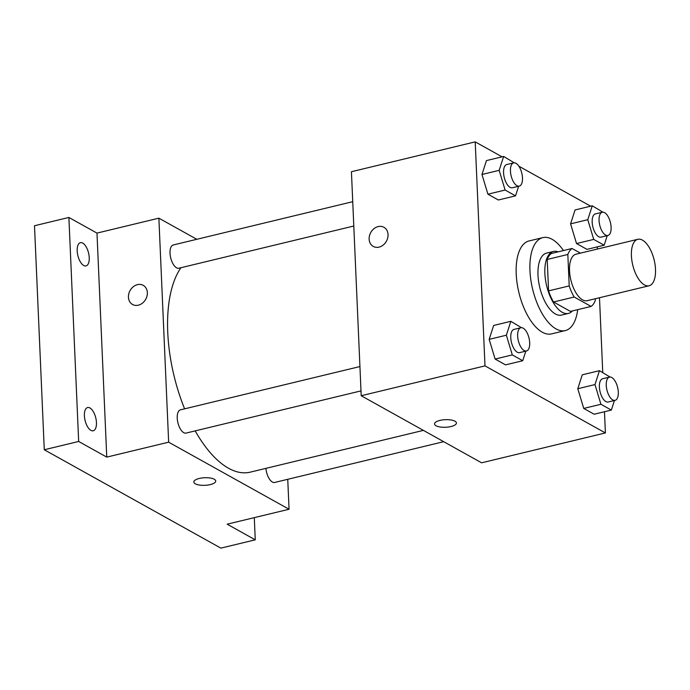 <?xml version="1.0" encoding="UTF-8"?>
<svg xmlns="http://www.w3.org/2000/svg" width="690" height="690" viewBox="0 0 690 690"><rect width="100%" height="100%" fill="white"/><g stroke="black" fill="none" stroke-linecap="round" stroke-linejoin="round"><path stroke-width="1.03" d="M655.5 269.238A23.909 11.005 -103.6 0 1 649.066 285.772A23.909 11.005 -103.6 0 1 632.756 265.107A23.909 11.005 -103.6 0 1 637.853 239.292A23.909 11.005 -103.6 0 1 655.5 269.238M649.066 285.772L587.173 300.702A23.909 11.005 -103.6 0 1 570.863 280.037A23.909 11.005 -103.6 0 1 575.96 254.222L637.853 239.292M580.419 253.144L572.062 248.486A30.86 14.205 -103.6 0 0 567.836 254.472L569.207 285.91A30.86 14.205 -103.6 0 0 574.184 297.019L591.071 306.429A30.86 14.205 -103.6 0 0 595.298 300.443L595.22 298.761M574.184 297.019L553.553 301.996L570.44 311.406L591.071 306.429M553.553 301.996A30.86 14.205 -103.6 0 1 548.576 290.887L569.207 285.91M572.062 248.486L551.431 253.463A30.86 14.205 -103.6 0 0 547.205 259.449L548.576 290.887M558.107 251.85A31.878 14.68 76.4 0 0 553.458 251.445A31.878 14.68 76.4 0 0 545.462 279.631A31.878 14.68 76.4 0 0 562.238 312.303A31.878 14.68 76.4 0 0 568.413 313.424A31.878 14.68 76.4 0 0 572.364 310.949M568.413 313.424L561.531 315.08A31.878 14.68 -103.6 0 1 555.364 313.959A31.878 14.68 -103.6 0 1 538.588 281.287A31.878 14.68 -103.6 0 1 546.584 253.109L553.458 251.445M547.205 259.449L567.836 254.472M577.702 309.655A47.817 22.011 -103.6 0 1 565.274 330.579A47.817 22.011 -103.6 0 1 532.654 289.257A47.817 22.011 -103.6 0 1 542.849 237.61A47.817 22.011 -103.6 0 1 563.454 250.565M565.274 330.579L551.517 333.891A47.817 22.011 -103.6 0 1 518.906 292.577A47.817 22.011 -103.6 0 1 529.092 240.931L542.849 237.61M521.433 327.664L510.841 321.316L493.652 325.456L489.167 339.359L495.118 359.059L505.546 364.872L522.735 360.723L525.823 351.132M514.231 162.797L503.64 156.44L486.45 160.589L481.974 174.484L487.916 194.192L498.344 199.996L515.534 195.848L518.63 186.266M502.053 156.82L475.212 141.873L484.992 365.881L605.397 432.949L604.475 411.749M602.758 372.514L599.489 297.726M597.368 249.055L597.273 246.873M590.675 206.189L518.871 166.195M610.046 377.033L599.455 370.677L582.265 374.825L577.789 388.72L583.731 408.428L594.159 414.233L611.349 410.084L614.445 400.502M602.853 212.158L592.261 205.81L575.063 209.95L570.587 223.853L576.53 243.553L586.957 249.366L604.155 245.217L607.243 235.626M475.212 141.873L351.426 171.724L361.206 395.741L481.611 462.809L605.397 432.949M361.206 395.741L484.992 365.881M456.426 422.987A10.954 3.804 -2.5 0 1 450.993 426.541A10.954 3.804 -2.5 0 1 434.528 423.945A10.954 3.804 -2.5 0 1 445.309 419.675A10.954 3.804 -2.5 0 1 456.426 422.987A10.954 3.804 -2.5 0 1 451.001 426.541A10.954 3.804 -2.5 0 1 434.528 423.945M388.047 234.574A10.954 8.953 119.1 0 1 383.217 245.028A10.954 8.953 119.1 0 1 373.264 246.434A10.954 8.953 119.1 0 1 370.772 232.504A10.954 8.953 119.1 0 1 383.925 227.286A10.954 8.953 119.1 0 1 388.047 234.574M373.264 246.434A10.954 8.953 119.1 0 1 370.772 232.504A10.954 8.953 119.1 0 1 383.925 227.286M423.393 430.379L250.125 472.176A111.564 51.371 -103.6 0 1 195.184 430.888M184.618 408.842A111.564 51.371 -103.6 0 1 180.97 267.703M360.999 390.894L186.059 433.087A11.954 5.503 -103.6 0 1 177.908 422.763A11.954 5.503 -103.6 0 1 180.452 409.851L359.93 366.554M443.687 441.686L274.672 482.457A11.954 5.503 -103.6 0 1 265.909 468.363M353.798 226.018L178.857 268.22A11.954 5.503 -103.6 0 1 170.706 257.887A11.954 5.503 -103.6 0 1 173.25 244.976L352.737 201.687M196.797 239.301L158.873 218.169L168.653 442.186L289.058 509.255L287.747 479.3M158.873 218.169L96.98 233.099L68.888 217.454L34.5 225.742L44.281 449.759L78.669 441.462L106.76 457.116L168.653 442.186M44.281 449.759L220.869 548.127L255.257 539.839L254.291 517.647M289.058 509.255L227.165 524.184L255.257 539.839M215.729 481.042A10.954 3.804 -2.5 0 1 210.303 484.596A10.954 3.804 -2.5 0 1 193.838 482.008A10.954 3.804 -2.5 0 1 204.62 477.73A10.954 3.804 -2.5 0 1 215.729 481.051A10.954 3.804 -2.5 0 1 210.303 484.604A10.954 3.804 -2.5 0 1 193.838 482M96.98 233.099L106.76 457.116M147.358 292.638A10.954 8.953 119.1 0 1 142.52 303.082A10.954 8.953 119.1 0 1 132.566 304.488A10.954 8.953 119.1 0 1 130.074 290.559A10.954 8.953 119.1 0 1 143.235 285.341A10.954 8.953 119.1 0 1 147.358 292.638M132.566 304.488A10.954 8.953 119.1 0 1 130.082 290.559A10.954 8.953 119.1 0 1 143.235 285.341M89.933 407.963A11.954 5.503 -103.6 0 1 96.221 420.21A11.954 5.503 -103.6 0 1 93.219 430.784A11.954 5.503 -103.6 0 1 85.068 420.452A11.954 5.503 -103.6 0 1 87.613 407.54A11.954 5.503 -103.6 0 1 89.933 407.963M82.731 243.087A11.954 5.503 -103.6 0 1 89.019 255.343A11.954 5.503 -103.6 0 1 86.026 265.909A11.954 5.503 -103.6 0 1 77.867 255.576A11.954 5.503 -103.6 0 1 80.419 242.664A11.954 5.503 -103.6 0 1 82.731 243.087M68.888 217.454L78.669 441.462M592.261 205.81L587.777 219.705L593.728 239.404L604.155 245.217M607.89 235.471L601.007 237.136A11.954 5.503 -103.6 0 1 592.857 226.803A11.954 5.503 -103.6 0 1 595.401 213.891L602.284 212.235A11.954 5.503 -103.6 0 1 611.107 227.208A11.954 5.503 -103.6 0 1 607.89 235.471A11.954 5.503 -103.6 0 1 599.731 225.147A11.954 5.503 -103.6 0 1 602.284 212.235M575.063 209.95L570.587 223.853L587.777 219.705M570.587 223.853L576.53 243.553L593.728 239.404M576.53 243.553L586.957 249.366M503.64 156.44L499.163 170.335L505.106 190.043L515.534 195.848M519.268 186.11L512.394 187.766A11.954 5.503 -103.6 0 1 504.243 177.434A11.954 5.503 -103.6 0 1 506.788 164.522L513.662 162.866A11.954 5.503 -103.6 0 1 522.485 177.839A11.954 5.503 -103.6 0 1 519.268 186.11A11.954 5.503 -103.6 0 1 511.118 175.778A11.954 5.503 -103.6 0 1 513.662 162.866M486.45 160.589L481.974 174.484L499.163 170.335M481.974 174.484L487.916 194.192L505.106 190.043M487.916 194.192L498.344 199.996M599.455 370.677L594.978 384.572L600.921 404.28L611.349 410.084M615.083 400.347L608.209 402.003A11.954 5.503 -103.6 0 1 600.059 391.67A11.954 5.503 -103.6 0 1 602.603 378.767L609.477 377.102A11.954 5.503 -103.6 0 1 618.3 392.075A11.954 5.503 -103.6 0 1 615.083 400.347A11.954 5.503 -103.6 0 1 606.933 390.014A11.954 5.503 -103.6 0 1 609.477 377.102M582.265 374.825L577.789 388.72L594.978 384.572M577.789 388.72L583.731 408.428L600.921 404.28M583.731 408.428L594.159 414.233M510.841 321.316L506.365 335.211L512.308 354.91L522.735 360.723M526.47 350.977L519.587 352.642A11.954 5.503 -103.6 0 1 511.437 342.309A11.954 5.503 -103.6 0 1 513.99 329.397L520.864 327.741A11.954 5.503 -103.6 0 1 529.687 342.714A11.954 5.503 -103.6 0 1 526.47 350.977A11.954 5.503 -103.6 0 1 518.319 340.653A11.954 5.503 -103.6 0 1 520.864 327.741M493.652 325.456L489.167 339.359L506.365 335.211M489.167 339.359L495.118 359.059L512.308 354.91M495.118 359.059L505.546 364.872"/></g></svg>
